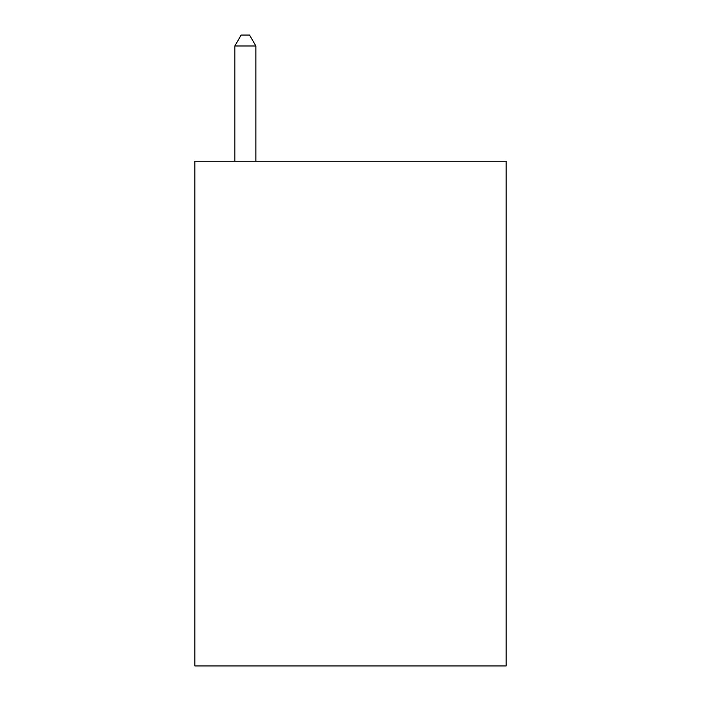 <?xml version="1.0" encoding="UTF-8"?>
<svg xmlns="http://www.w3.org/2000/svg" width="701" height="701" viewBox="0 0 701 701"><rect width="100%" height="100%" fill="white"/><g stroke="black" fill="none" stroke-linecap="round" stroke-linejoin="round"><path stroke-width="1.05" d="M506.122 161.23L506.122 665.95L194.878 665.95L194.878 161.23L506.122 161.23M255.865 161.23L255.865 45.986L234.835 45.986L234.835 161.23M234.835 45.986L241.144 35.05L249.556 35.05L255.865 45.986"/></g></svg>

